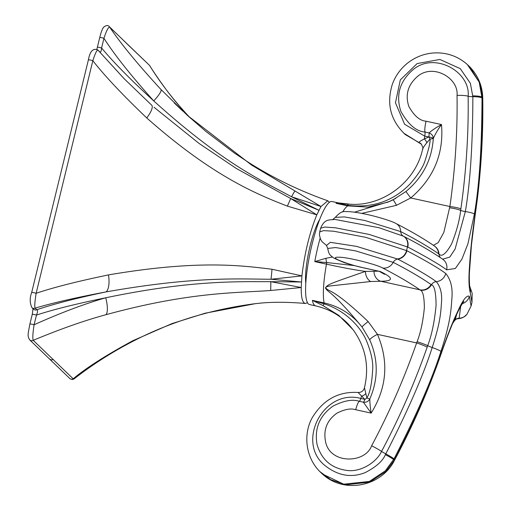 <?xml version="1.0" encoding="UTF-8"?>
<svg xmlns="http://www.w3.org/2000/svg" width="511" height="511" viewBox="0 0 511 511"><rect width="100%" height="100%" fill="white"/><g stroke="black" fill="none" stroke-linecap="round" stroke-linejoin="round"><path stroke-width="0.77" d="M378.753 271.181L365.442 271.405C354.813 269.949 341.821 267.528 326.465 264.149A52.722 10.405 -77.7 0 0 324.07 302.908A5.94 1.175 102.3 0 1 324.153 303.873L312.393 300.359L324.07 302.908C339.419 306.376 352.066 314.386 362.012 326.944L369.753 339.917C378.338 359.469 378.37 379.124 369.843 398.893A5.94 0.466 24.4 0 1 366.872 397.96C370.015 393.004 371.976 383.09 372.755 368.227C373.011 361.098 371.018 352.2 366.789 341.527C362.165 329.582 347.486 311.116 324.153 303.873A10.399 0.926 116.3 0 1 322.933 305.559L312.393 300.359A52.722 10.405 -77.7 0 0 314.444 305.227A52.722 10.405 -77.7 0 0 315.587 305.872L309.481 304.53A52.722 10.405 102.3 0 1 308.337 303.892A52.722 10.405 -77.7 0 1 311.263 247.701A52.722 10.405 -77.7 0 1 331.99 201.519L338.103 202.854A52.722 10.405 -77.7 0 0 336.053 203.314L352.009 204.355C383.761 205.633 415.98 181.405 422.68 148.861C423.478 148.771 422.91 147.053 420.975 143.706L420.949 143.68A5.94 5.793 -49.3 0 0 419.18 142.646L419.135 142.614C418.515 142.294 420.266 141.055 424.386 138.903L428.838 136.948A5.94 1.175 102.3 0 0 429.023 132.917C432.223 130.139 436.381 127.354 441.498 124.563C443.918 153.862 433.66 178.326 410.71 197.961L396.504 205.313A10.399 0.747 -116.5 0 0 393.004 199.846A10.399 0.747 -116.5 0 0 392.991 199.858L389.81 201.36L354.481 212.193M388.009 202.132L367.856 207.108L347.729 205.869L336.053 203.314L348.157 205.396C381.781 209.28 401.052 193.209 410.167 183.832C418.177 174.57 423.134 166.88 425.031 160.754C428.94 148.477 430.588 141.266 429.975 139.113L433.302 138.558C431.821 159.86 422.693 177.521 405.926 191.529L392.991 199.858M396.504 205.313L361.731 213.394M433.43 245.344L438.214 242.604L443.835 232.403L449.891 206.521A10.399 1.424 8.1 0 1 460.884 208.858C466.268 170.815 468.683 133.269 468.133 96.215C470.727 71.399 432.804 50.142 411.349 71.259C399.334 82.558 395.846 95.927 400.873 111.372C408.251 124.563 416.28 131.448 424.967 132.03L429.023 132.917A5.94 5.487 18.6 0 1 433.302 138.558C435.321 133.895 438.055 129.232 441.498 124.563L426.072 121.196A10.399 2.05 102.3 0 0 424.967 132.03A5.94 1.175 102.3 0 1 424.762 136.156L404.61 124.269L395.457 102.813L400.324 79.888L417.148 63.568L439.907 59.461L460.277 68.653L470.363 83.306L472.86 96.694C472.739 144.517 470.235 182.804 465.342 211.56L455.097 249.061L449.769 257.084L442.647 259.205M422.757 149.327C422.207 149.046 423.568 146.836 426.851 142.71L429.975 139.113A5.94 1.846 59.5 0 0 428.838 136.948L424.762 136.156A10.399 2.05 -77.7 0 0 424.386 138.903A5.94 3.015 50.5 0 1 426.851 142.71M342.689 212.033A52.722 10.405 -77.7 0 1 347.729 205.869A5.94 1.175 -77.7 0 0 348.157 205.396A10.399 1.437 -87.4 0 0 347.621 204.266M322.933 305.559L338.652 315.274L353.165 329.806L348.687 324.485C339.872 315.166 328.835 308.957 315.587 305.872M332.412 257.059L325.852 258.31L314.789 261.594A52.722 10.405 -77.7 0 1 320.103 238.292M384.598 274.356L379.213 271.328L379.916 271.354C393.687 277.856 393.962 281.159 380.74 281.261L370.635 281.529L333.926 285.54C328.42 286 325.673 286.754 325.692 287.789C329.199 292.554 331.55 286.818 368.163 321.585L377.463 334.36C388.999 361.539 386.897 387.785 371.158 413.105C370.251 407.427 369.811 402.687 369.843 398.893A5.94 5.864 1.7 0 1 363.385 402.189A5.94 1.175 102.3 0 0 364.86 399.391A5.94 2.721 -36.3 0 0 366.872 397.96L364.547 388.111M369.753 339.917A10.399 2.236 155.1 0 1 377.463 334.36L416.637 342.926C403.971 379.021 388.967 413.297 371.631 445.758C365.199 463.86 329.071 464.525 325.411 440.827C323.399 429.349 327.212 420.151 336.845 413.227C344.586 409.254 350.885 408.091 355.733 409.739L371.158 413.105L363.385 402.189L359.329 401.301C352.52 399.002 343.724 400.624 332.936 406.168C319.554 415.775 314.265 428.55 317.056 444.5C321.553 459.951 331.773 468.625 347.716 470.516C362.299 472.132 377.303 461.031 381.545 451.405C399.123 418.496 414.332 383.748 427.177 347.148L427.701 345.634C431.718 335.139 434.51 321.694 436.081 305.303C435.953 292.279 434.414 285.445 431.456 284.799L431.048 284.499C420.955 277.537 408.353 270.159 393.221 262.367L355.605 250.882L335.555 247.554L327.723 248.435L326.459 245.35M368.163 321.585A10.399 0.843 143.8 0 0 362.012 326.944C330.457 289.124 328.343 293.205 325.405 287.917C328.1 284.32 327.915 284.365 365.442 271.405A10.399 7.908 -97.8 0 0 370.635 281.529M427.177 347.148A10.399 1.022 19.2 0 0 416.637 342.926L417.085 341.706C420.604 332.821 423.031 321.496 424.36 307.731C424.232 296.712 422.872 290.829 420.272 290.082L419.921 289.826A10.399 9.869 -55.3 0 0 431.048 284.499M325.852 258.31A10.399 3.615 -98.2 0 0 326.708 262.539L354.417 265.599M322.288 473.94L345.117 484.869L369.638 482.167L385.831 471.551L394.281 460.168A10.399 0.728 28.2 0 1 394.428 460.43C381.813 485.916 344.67 494.654 322.288 473.94L319.662 471.423C305.208 456.738 303.285 433.782 312.227 417.73C323.169 399.723 338.461 391.298 358.102 392.467C361.251 392.512 363.34 391.043 364.369 388.06C369.485 366.783 365.748 347.359 353.158 329.799M326.58 245.472L322.173 241.85L320.448 239.135L319.42 234.785L319.72 231.873L323.61 230.627L333.696 231.228L365.723 237.328L406.89 250.703C425.848 260.719 438.796 268.307 445.739 273.487C450.83 279.53 452.867 288.012 451.858 298.929C451.015 310.886 450.287 322.824 440.929 351.402C431.967 379.462 416.337 415.283 394.032 458.865L385.383 470.784L369.357 481.451L343.807 484.166L330.706 479.669L319.669 471.423M421.026 143.751A5.94 5.806 -48.4 0 0 419.135 142.614L405.338 134.604C390.538 120.602 386.233 103.759 392.422 84.059C395.712 75.245 401.116 67.989 408.634 62.291C416.056 56.791 424.341 53.687 433.488 52.959C446.378 52.211 457.645 56.05 467.284 64.475L479.216 82.156L482.007 97.984C481.886 146.299 479.356 184.982 474.412 214.032L467.923 243.792L461.95 259.071L455.358 268.479L446.633 269.834C439.722 264.679 426.774 257.09 407.784 247.056L369.274 234.472L335.593 227.823L324.779 227.044L320.614 228.219C324.632 218.849 328.694 220.158 334.935 219.43L378.996 227.714L403.403 236.191A5.94 5.302 117.3 0 1 400.726 231.592C415.794 239.346 428.397 246.724 438.547 253.724L438.962 254.005C441.683 257.288 445.886 253.954 451.564 243.99C456.489 231.687 459.517 220.503 460.654 210.436L460.884 208.858M326.555 245.446L330.31 242.316L356.595 246.379L397.82 259.103C416.58 269.016 429.393 276.528 436.273 281.65C440.578 286.767 442.296 293.94 441.44 303.164C440.725 313.269 440.124 323.335 432.197 347.525C423.332 375.291 407.861 410.748 385.786 453.883L385.383 454.63A10.399 0.613 -152 0 1 393.655 459.568A187.818 37.073 -77.7 0 0 393.968 459.881A187.818 37.073 102.3 0 0 394.281 460.168L394.658 459.466C416.919 415.992 432.549 380.171 441.555 352.009C450.453 326.759 454.72 317.74 458.584 309.577C463.075 299.663 466.658 295.211 469.334 296.208L471.078 306.038A742.572 742.572 0 0 0 471.979 302.34L470.229 292.554C468.881 287.329 468.6 279.23 469.379 268.262C470.152 256.292 470.887 244.354 475.038 214.639C479.976 185.697 482.505 147.015 482.633 98.585L480.206 83.804L469.903 66.998C478.136 75.666 482.422 86.02 482.761 98.061A10.399 1.648 -0.9 0 0 482.62 97.799A187.818 37.073 102.3 0 0 482.307 97.486A187.818 37.073 -77.7 0 0 481.994 97.199A10.399 1.763 179.2 0 0 472.841 95.864M403.741 133.167L419.799 143.246A129.583 25.582 102.3 0 0 419.18 142.646M482.627 98.329A10.399 1.648 -0.9 0 1 482.014 98.693M420.144 143.463L419.844 143.291A5.94 5.749 -44.1 0 1 421.486 144.217L403.722 133.154M460.673 306.447L459.172 318.187L456.655 318.941M466.837 314.463A10.399 10.316 -140 0 1 466.715 314.604L466.715 314.604A10.399 10.316 -140 0 1 459.102 318.27M471.078 306.038L466.958 314.316A10.399 10.309 -141.5 0 1 459.172 318.187A5.94 5.889 38.5 0 0 454.969 320.103M397.475 258.93A10.399 9.262 117.9 0 0 406.571 250.537A187.818 37.073 -77.7 0 1 407.459 246.89A10.399 9.275 -63.4 0 0 403.058 236.012M395.974 223.511A10.399 9.275 117.3 0 1 400.726 231.592L364.726 220.458L344.376 216.907L335.293 217.379C339.464 212.768 342.887 210.851 345.551 211.631C349.85 211.382 356.78 212.282 366.342 214.333C375.1 216.051 392.148 221.097 395.974 223.511L395.974 223.511C411.368 231.438 424.187 238.95 434.433 246.034L434.433 246.034A10.399 9.869 124.7 0 1 438.547 253.724M405.926 191.529L410.71 197.961L449.891 206.521C455.199 169 457.581 131.966 457.038 95.416C458.878 77.589 431.744 62.38 416.35 77.506C407.714 85.631 405.204 95.257 408.819 106.39C414.127 115.863 419.876 120.8 426.072 121.196M433.302 138.558L433.302 138.558A5.94 1.373 5.3 0 0 428.838 136.948L428.838 136.948M408.002 238.586L403.403 236.191A10.399 9.275 -62.7 0 1 407.784 247.056M482.007 97.984A10.399 1.705 179.2 0 0 472.86 96.694A5.94 0.977 -0.8 0 1 468.133 96.215A10.399 1.705 -0.8 0 0 457.038 95.416M385.383 454.63C382.88 460.896 376.205 466.856 365.365 472.522C351.255 478.213 337.599 475.735 324.396 465.087C296.099 441.561 323.572 388.449 360.83 398.427L364.86 399.391L358.198 392.608M365.646 393.777A5.94 3.89 -29.4 0 1 361.679 396.134A10.399 2.05 102.3 0 0 360.83 398.427A5.94 1.175 -77.7 0 1 359.329 401.301A10.399 2.05 -77.7 0 0 355.733 409.739M394.032 458.865A10.399 0.671 -152 0 0 385.786 453.883A5.94 0.383 28 0 1 381.545 451.405A10.399 0.671 28 0 0 371.631 445.758M373.988 271.386A10.399 9.198 -89.4 0 0 380.74 281.261L419.921 289.826C409.969 282.953 397.539 275.678 382.618 267.994C377.265 264.615 346.471 256.758 338.371 257.231C326.031 256.937 354.743 266.429 364.49 267.988L379.213 271.328M406.89 250.703A10.399 9.275 117.3 0 1 397.82 259.103A5.94 5.302 -62.7 0 0 393.221 262.367A10.399 9.275 -62.7 0 1 382.618 267.994M326.708 262.539L314.789 261.594L326.465 264.149A5.94 1.175 -77.7 0 0 326.708 262.539M305.776 283.247A37.571 7.416 -77.7 0 1 309.078 250.479A37.571 7.416 -77.7 0 1 319.745 219.321M329.435 202.324L327.794 200.772L320.959 206.508L316.807 214.837C309.519 232.946 304.562 253.296 301.924 275.889L301.209 287.521C301.126 295.735 302.046 300.819 303.962 302.78L305.361 303.464L307.494 302.736M149.806 65.817C160.499 83.057 173.242 99.639 188.035 115.563L188.035 115.563A17.527 10.769 137 0 0 187.895 115.416C175.139 102.149 162.364 85.503 149.557 65.491A2.97 2.894 -46.4 0 0 149.161 65.025L109.603 27.019C120.602 43.409 137.708 64.226 160.933 89.457L187.543 115.505L251.674 165.13L320.959 206.508L291.519 196.748C263.938 181.673 224.086 164.555 153.722 100.903C130.771 79.857 113.391 62.214 101.58 47.983C101.293 51.407 100.661 52.678 99.683 51.796A2.97 2.887 -45.7 0 0 99.479 51.579L97.818 49.957C93.098 47.906 89.955 51.228 88.384 59.908L31.676 292.528C29.638 297.868 29.721 302.914 31.925 307.66L33.592 309.244A2.97 2.894 133.5 0 0 36.805 309.749C37.891 310.196 37.782 311.972 36.473 315.076A2.97 0.358 -166.3 0 0 32.257 314.374L29.893 324.063C28.022 334.335 27.115 335.804 29.759 339.949L69.688 378.402A2.97 2.887 134.3 0 1 69.688 378.402C71.457 379.692 73.035 379.762 74.434 378.613L73.182 378.798C86.461 367.722 106.397 355.004 132.988 340.645L172.022 323.578L205.052 313.23L255.57 303.63L262.884 302.895C275.557 301.931 289.718 302.122 305.361 303.464M129.57 46.399A2.97 2.894 -46.1 0 0 129.168 45.913L109.233 26.572A2.97 2.887 -45.7 0 0 109.226 26.572A2.97 2.887 -45.7 0 1 109.603 27.019C108.147 27.39 106.256 31.145 103.937 38.293C114.681 55.054 131.276 75.922 153.722 100.903A17.527 3.443 136.4 0 0 160.933 89.457M294.949 190.916A17.527 0.549 117.8 0 0 291.519 196.748L318.909 210.264L290.65 198.498L316.807 214.837L287.374 206.125A17.527 0.517 115 0 0 290.65 198.498L236.216 168.406L199.137 143.489L154.028 107.272M109.226 26.572C108.102 25.058 106.275 25.231 103.752 27.07C102.417 28.571 101.076 32.072 99.728 37.584A2.97 0.345 -166.3 0 1 103.937 38.293L101.58 47.983A2.97 0.345 -166.3 0 0 97.371 47.28L96.835 49.254M151.722 105.209L151.678 105.164A17.527 5.091 132 0 1 146.746 117.945C212.57 176.225 256.324 194.02 287.374 206.125M124.71 79.282L98.023 50.174L124.256 78.815L151.62 105.119A17.527 5.091 132 0 1 151.678 105.164L124.288 78.847M97.818 49.957A2.97 2.887 -45.7 0 1 98.023 50.174C97.013 49.612 95.282 53.118 92.842 60.688L36.134 293.308C53.067 287.546 77.187 281.414 108.485 274.899C197.118 259.85 240.636 265.356 271.986 269.252L301.924 275.889L270.964 279.242C239.659 279.153 196.333 275.991 106.09 291.896C76.516 298.117 53.425 304.071 36.805 309.749L35.125 308.165C52.154 303.042 75.807 297.619 106.09 291.896A17.527 6.815 79.8 0 0 108.485 274.899M88.384 59.908A2.97 0.345 -166.3 0 1 89.923 59.972A2.97 0.345 -166.3 0 1 92.842 60.688C104.397 75.571 122.365 94.656 146.746 117.945M31.676 292.528A2.97 0.358 -166.3 0 1 33.221 292.592A2.97 0.358 -166.3 0 1 36.134 293.308C34.767 301.995 34.435 306.945 35.125 308.165A2.97 2.894 133.5 0 1 31.925 307.66M271.986 269.252A17.527 1.309 93.1 0 1 270.964 279.242L301.42 281.995L270.817 281.682L301.209 287.521L270.677 290.491A17.527 0.473 89.5 0 0 270.817 281.682C237.922 281.74 190.986 279.996 105.726 297.785C76.165 303.853 53.08 309.615 36.473 315.076L34.103 324.76C60.688 312.821 84.558 303.828 105.726 297.785A17.527 5.525 74.1 0 1 106.033 314.687C190.118 291.666 237.315 293.007 270.677 290.491M29.893 324.063A2.97 0.358 -166.3 0 1 34.103 324.76C32.787 333.146 32.493 338.333 33.228 340.32L73.182 378.798A2.97 2.887 134.3 0 1 69.694 378.402M29.759 339.949A2.97 2.894 133.6 0 0 33.228 340.32C60.33 329.033 84.602 320.486 106.033 314.687M187.895 115.416L190.501 118.182M132.988 340.645A17.527 8.687 63.1 0 0 135.121 340.16L135.121 340.16C113.404 351.229 93.174 364.043 74.434 378.613M421.454 144.179A5.94 5.768 -43.1 0 0 419.799 143.246M394.658 459.466A10.399 0.671 28 0 1 394.811 459.715C413.246 425.069 428.876 389.254 441.696 352.277L441.696 352.277C448.019 334.181 453.794 319.937 459.025 309.557C460.839 305.655 464.544 300.315 463.764 301.624M394.518 459.728A10.399 0.671 28 0 1 393.713 459.472M482.633 98.585A10.399 1.705 -0.8 0 1 482.774 98.859L482.761 98.061M469.334 296.208A10.399 10.265 152.2 0 1 462.308 303.668M470.229 292.554A10.399 10.265 -27.8 0 0 469.743 286.256M475.038 214.639A10.399 1.418 8.3 0 1 475.179 214.92C480.774 176.352 483.304 137.67 482.774 98.859M453.2 322.594L452.855 322.99A10.399 10.309 38.5 0 0 453.372 322.39A10.399 10.309 38.5 0 0 453.378 322.384L455.282 319.586L456.7 314.335M434.344 245.97A10.399 9.926 120.6 0 1 438.962 254.005A5.94 5.64 124.9 0 0 440.559 257.768M449.725 207.798A10.399 1.68 9 0 1 460.654 210.436A5.94 0.811 8.3 0 0 465.342 211.56A10.399 1.418 -171.7 0 1 474.412 214.032M446.633 269.834A10.399 9.875 -55.1 0 0 442.82 259.326L442.82 259.326C433.334 252.721 421.632 245.765 407.727 238.439L407.727 238.439M417.085 341.706A10.399 0.767 18.3 0 1 427.701 345.634A5.94 0.588 19.1 0 0 432.197 347.525A10.399 1.028 -160.9 0 1 440.929 351.402M420.272 290.082A10.399 9.862 -50 0 0 431.456 284.799A5.94 5.64 -55.1 0 1 436.273 281.65A10.399 9.875 124.9 0 0 445.739 273.487M364.49 267.988A10.399 2.05 102.3 0 0 364.72 268.115L378.817 271.194M129.168 45.913L149.161 65.018A2.97 2.894 -46.4 0 0 149.161 65.018M53.265 359.425A2.97 2.894 133.9 0 1 49.752 359.061M395.763 198.389L388.124 202.088M351.159 204.355L338.103 202.854M319.72 231.873L320.614 228.219M467.284 64.475L469.909 66.998M394.428 460.43L394.811 459.715M466.958 314.316L463.988 316.961L461.248 318.206L456.598 318.966M469.724 286.154L472.19 293.403L471.979 302.34M469.781 286.46L469.781 286.467C469.609 287.489 469.085 277.805 469.43 272.593L471.442 245.114L475.179 214.92M454.726 320.391L456.438 318.941M442.475 259.109L442.82 259.326M335.293 217.379L332.744 219.538M327.723 248.435C328.969 255.091 330.144 255.161 334.2 258.266L342.632 261.977C346.062 263.382 353.42 265.426 364.72 268.115M174.206 102.896L182.689 111.028M327.794 200.772C299.778 190.948 273.244 178.084 248.186 162.185L234.274 152.955L205.831 131.384L187.543 115.505M33.055 308.414L32.257 314.374M135.121 340.16C171.843 321.425 211.988 309.244 255.57 303.63M188.035 115.563L190.52 118.201M99.728 37.584L97.371 47.28"/></g></svg>
